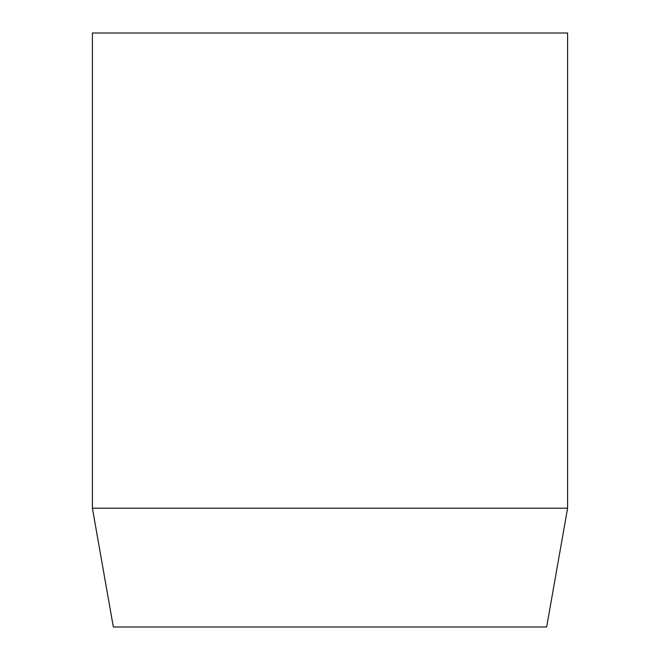 <?xml version="1.0" encoding="UTF-8"?>
<svg xmlns="http://www.w3.org/2000/svg" width="660" height="660" viewBox="0 0 660 660"><rect width="100%" height="100%" fill="white"/><g stroke="black" fill="none" stroke-linecap="round" stroke-linejoin="round"><path stroke-width="0.99" d="M546.653 627L113.347 627L92.4 508.2L567.6 508.2L546.653 627M92.4 508.2L92.4 33L567.6 33L567.6 508.2"/></g></svg>
